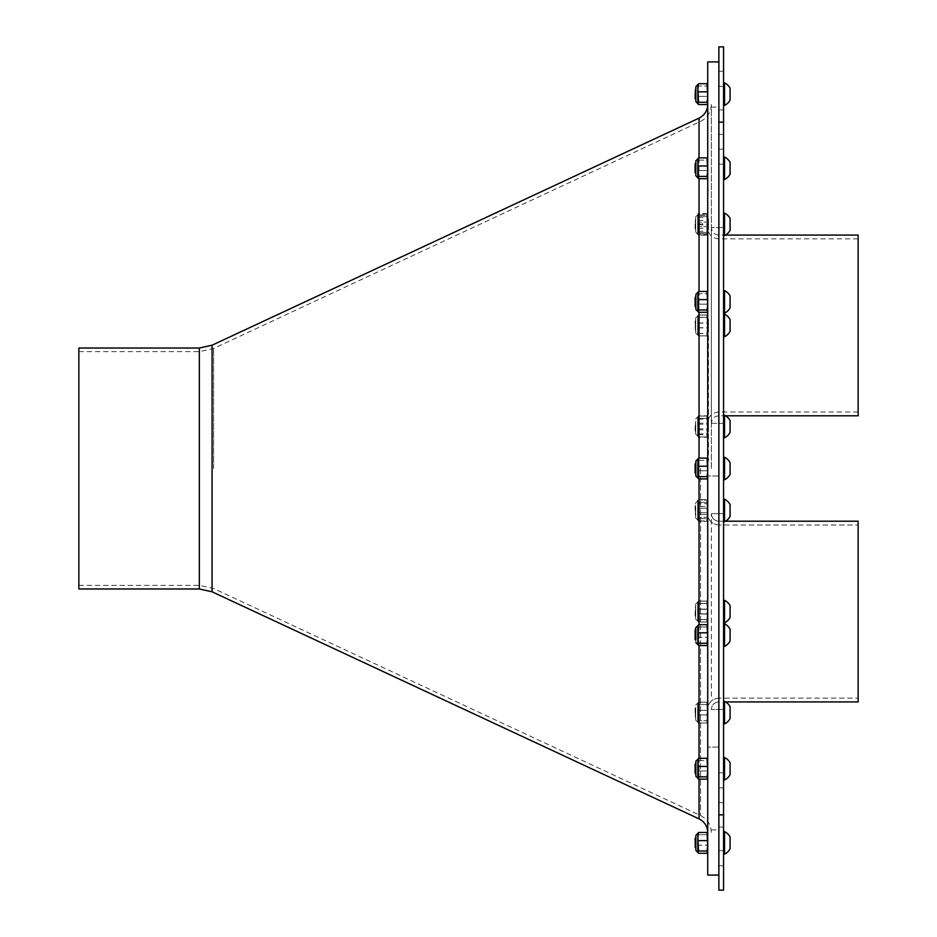 <?xml version="1.0" encoding="UTF-8"?>
<svg xmlns="http://www.w3.org/2000/svg" width="937" height="937" viewBox="0 0 937 937"><rect width="100%" height="100%" fill="white"/><g stroke="black" fill="none" stroke-linecap="round" stroke-linejoin="round"><path stroke-width="0.7" stroke-dasharray="4.68 3.51" d="M708.466 431.395L708.466 429.603C708.161 434.112 707.857 432.238 707.54 423.981L707.54 424.929C707.857 420.315 708.161 421.217 708.466 427.612C708.161 421.217 707.857 420.315 707.54 424.929L707.54 428.514C707.857 434.335 708.161 433.21 708.466 425.117L708.466 424.063C708.161 420.49 707.857 421.978 707.54 428.514L706.861 437.216L707.54 433.526L706.861 429.849L707.54 424.496L706.861 419.144L707.54 417.48L706.861 415.805L707.54 419.495L707.54 435.998L707.54 432.859L706.861 436.935L707.54 435.787L706.861 434.651L707.54 429.439L706.861 416.087L707.54 417.234L706.861 418.37L707.54 423.583L706.861 428.795L707.54 432.859L707.54 417.024L707.54 435.998L707.54 419.495L706.861 423.173L707.54 428.525C707.54 432.636 707.54 432.636 707.54 428.514C707.54 432.636 707.54 432.636 707.54 428.514L707.54 423.981L707.54 428.514C707.857 434.335 708.161 433.21 708.466 425.117L708.466 429.603C708.161 434.112 707.857 432.238 707.54 423.981L707.54 428.514C707.54 432.636 707.54 432.636 707.54 428.514C707.54 432.636 707.54 432.636 707.54 428.514C707.857 421.978 708.161 420.49 708.466 424.063L708.466 430.622M708.466 421.978L707.54 421.146L708.466 424.063L708.466 422.247M695.113 426.511L695.113 431.02L695.113 426.511M695.301 426.511L695.687 421.427L695.687 428.888C695.582 432.098 695.453 432.226 695.301 429.263L695.687 421.427L695.687 428.888C695.582 432.098 695.453 432.226 695.301 429.263L695.687 421.427L695.687 428.888C695.582 432.098 695.453 432.226 695.301 429.263L695.301 425.773L695.687 428.888C695.582 432.098 695.453 432.226 695.301 429.263L695.687 430.938L695.687 428.888C695.582 432.098 695.453 432.226 695.301 429.263L695.617 431.184L695.687 428.888C695.582 432.098 695.453 432.226 695.301 429.263L695.301 426.511M695.687 228.616L695.687 226.742C695.582 229.952 695.453 230.08 695.301 227.129L695.687 219.281L695.687 226.742C695.582 229.952 695.453 230.08 695.301 227.129L695.687 221.999C695.582 218.79 695.453 218.661 695.301 221.612L695.687 226.742C695.582 229.952 695.453 230.08 695.301 227.129L695.301 223.627L695.687 226.297M695.113 224.365L695.113 228.874L695.113 224.365M695.687 219.668L695.301 221.612C695.453 218.661 695.582 218.79 695.687 221.999L695.687 226.742C695.582 229.952 695.453 230.08 695.301 227.129C695.453 230.08 695.582 229.952 695.687 226.742C695.582 229.952 695.453 230.08 695.301 227.129L695.687 229.448M708.466 324.05L708.466 328.536C708.161 333.045 707.857 331.159 707.54 322.902L707.54 323.862L707.54 322.902C707.857 331.159 708.161 333.045 708.466 328.536L708.466 326.544C708.161 320.138 707.857 319.248 707.54 323.862L707.915 320.747L707.54 323.862C707.857 319.248 708.161 320.138 708.466 326.544L708.466 324.05C708.161 332.131 707.857 333.267 707.54 327.435L707.54 322.902L707.54 327.446C707.857 320.899 708.161 319.412 708.466 322.996L708.466 326.544L708.466 322.996C708.161 319.412 707.857 320.899 707.54 327.446L707.915 331.37L707.54 327.435C707.857 333.267 708.161 332.131 708.466 324.05L708.466 323.827M695.687 329.859L695.687 327.809C695.582 331.019 695.453 331.148 695.301 328.196L695.687 320.36L695.687 327.809C695.582 331.019 695.453 331.148 695.301 328.196L695.687 320.36L695.687 327.809C695.582 331.019 695.453 331.148 695.301 328.196L695.301 324.706L695.687 327.809C695.582 331.019 695.453 331.148 695.301 328.196L695.687 329.859L695.687 327.809C695.582 331.019 695.453 331.148 695.301 328.196L695.301 324.706L695.687 327.809C695.582 331.019 695.453 331.148 695.301 328.196L695.687 329.859M695.5 330.304L695.113 320.934L695.5 330.304M695.301 98.725L695.301 96.698C695.488 99.369 695.676 99.486 695.863 97.05C695.676 99.486 695.488 99.369 695.301 96.698L695.406 97.366M695.301 96.698L695.395 98.795M695.113 97.155L695.113 89.624L695.113 97.155M695.863 89.238L695.863 93.595M695.863 170.71L695.863 163.015L695.863 173.532L695.113 163.764L695.113 172.783L695.113 163.764L695.113 172.783L695.863 173.532L695.301 163.694M695.863 168.273L695.863 167.149M695.113 768.727L695.113 764.217L695.113 768.727M695.804 773.423L695.113 773.236L695.113 764.217L695.863 763.456L695.863 773.365L695.863 766.419C695.711 773.119 695.512 774.817 695.301 771.479L695.406 768.727M695.617 773.388L695.301 771.479C695.488 774.044 695.676 774.032 695.863 771.479L695.863 773.529M695.301 771.479C695.488 774.044 695.676 774.032 695.863 771.479L695.863 766.419C695.711 773.119 695.512 774.817 695.301 771.479C695.488 774.044 695.676 774.032 695.863 771.479M695.863 163.015L695.863 165.966C695.711 172.677 695.512 174.364 695.301 171.026C695.488 173.591 695.676 173.591 695.863 171.026L695.863 172.912M695.863 165.966L695.863 171.026M695.863 468.5L695.863 466.193C695.711 472.904 695.512 474.59 695.301 471.252L695.406 468.5M695.113 468.5L695.113 463.991L695.113 468.5M695.301 471.252C695.488 473.817 695.676 473.806 695.863 471.252L695.863 466.193C695.711 472.904 695.512 474.59 695.301 471.252C695.488 473.817 695.676 473.806 695.863 471.252L695.863 463.241L695.113 463.991L695.301 471.252C695.488 473.817 695.676 473.806 695.863 471.252L695.863 473.302M695.582 473.197L695.863 471.252M695.863 629.851L695.863 639.912L695.863 629.851L695.113 630.601L695.301 637.874C695.488 640.428 695.676 640.428 695.863 637.863L695.863 632.803C695.711 639.514 695.512 641.201 695.301 637.874L695.406 635.11M695.863 304.642C695.676 307.195 695.488 307.195 695.301 304.642C695.512 307.98 695.711 306.282 695.863 299.582L695.863 304.642L695.863 296.619L695.113 297.38L695.301 304.642C695.488 307.195 695.676 307.195 695.863 304.642L695.863 299.582C695.711 306.282 695.512 307.98 695.301 304.642C695.488 307.195 695.676 307.195 695.863 304.642L695.406 301.89M695.113 847.376L695.113 838.369L695.113 847.376L695.113 838.369L695.863 837.608L695.793 847.54L695.863 840.571C695.711 847.271 695.512 848.957 695.301 845.631L695.406 842.878M695.804 847.575L695.301 845.631C695.488 848.184 695.676 848.184 695.863 845.631L695.863 847.68M695.301 845.631C695.488 848.184 695.676 848.184 695.863 845.631L695.863 840.571C695.711 847.271 695.512 848.957 695.301 845.631C695.488 848.184 695.676 848.184 695.863 845.631M695.863 632.803C695.711 639.514 695.512 641.201 695.301 637.874C695.488 640.428 695.676 640.428 695.863 637.863L695.863 632.803M695.582 639.807L695.863 638.238L695.863 639.748M695.301 637.874C695.488 640.428 695.676 640.428 695.863 637.863M695.113 712.635L695.113 708.126L695.113 712.635M695.301 712.635L695.687 707.552L695.687 715.001C695.582 718.211 695.453 718.339 695.301 715.388L695.687 707.552L695.687 715.001C695.582 718.211 695.453 718.339 695.301 715.388L695.687 707.552L695.687 715.001C695.582 718.211 695.453 718.339 695.301 715.388L695.301 711.897L695.687 715.001C695.582 718.211 695.453 718.339 695.301 715.388L695.687 717.051L695.687 715.001C695.582 718.211 695.453 718.339 695.301 715.388L695.301 712.635M695.5 717.496L695.687 715.001C695.582 718.211 695.453 718.339 695.301 715.388L695.5 717.496M695.687 514.729L695.687 512.867C695.582 516.076 695.453 516.205 695.301 513.242L695.687 508.112C695.582 504.902 695.453 504.774 695.301 507.737L695.687 515.573L695.687 508.112C695.582 504.902 695.453 504.774 695.301 507.737L695.687 512.867C695.582 516.076 695.453 516.205 695.301 513.242L695.687 508.112C695.582 504.902 695.453 504.774 695.301 507.737L695.687 514.729M695.113 510.489L695.113 505.98L695.113 510.489M695.113 611.556L695.113 616.066L695.113 611.556M695.301 611.556L695.687 606.473L695.687 613.934C695.582 617.143 695.453 617.272 695.301 614.321L695.687 606.473L695.687 613.934C695.582 617.143 695.453 617.272 695.301 614.321L695.687 606.473L695.687 613.934C695.582 617.143 695.453 617.272 695.301 614.321L695.301 610.819L695.687 613.934C695.582 617.143 695.453 617.272 695.301 614.321L695.687 615.984L695.687 613.934C695.582 617.143 695.453 617.272 695.301 614.321L695.617 616.23L695.687 613.934C695.582 617.143 695.453 617.272 695.301 614.321L695.301 611.556M708.466 228.487L708.466 225.466C708.161 219.071 707.857 218.18 707.54 222.783L707.915 219.668L707.54 222.783C707.857 218.18 708.161 219.071 708.466 225.466L708.466 221.917C708.161 218.344 707.857 219.832 707.54 226.379L707.54 226.367C707.857 232.189 708.161 231.064 708.466 222.983C708.161 231.064 707.857 232.189 707.54 226.367L707.54 226.379C707.857 219.832 708.161 218.344 708.466 221.917L708.466 229.612M708.466 220.429L708.466 219.117L707.95 219.703L707.54 219.012L708.466 221.917L708.466 219.258M695.687 327.809C695.582 331.019 695.453 331.148 695.301 328.196C695.453 331.148 695.582 331.019 695.687 327.809M708.466 227.457C708.161 231.966 707.857 230.092 707.54 221.835L707.54 222.783L707.54 221.835C707.857 230.092 708.161 231.966 708.466 227.457L708.466 229.788M708.466 429.603L708.466 425.117L708.466 429.603M708.466 319.318L708.466 460.969L708.466 319.318M695.687 512.867C695.582 516.076 695.453 516.205 695.301 513.242C695.453 516.205 695.582 516.076 695.687 512.867M695.687 508.112C695.582 504.902 695.453 504.774 695.301 507.737L695.687 506.062L695.687 508.112M695.687 715.001C695.582 718.211 695.453 718.339 695.301 715.388C695.453 718.339 695.582 718.211 695.687 715.001M695.687 428.888C695.582 432.098 695.453 432.226 695.301 429.263C695.453 432.226 695.582 432.098 695.687 428.888M695.301 304.642L695.301 301.152L695.863 305.017L695.863 301.89M695.336 98.865L695.301 92.213C695.488 89.191 695.676 88.664 695.863 90.655L695.863 99.392M695.617 89.46L695.406 91.498M695.863 98.643L695.863 93.899M695.687 220.125L695.687 222.444M695.687 613.934C695.582 617.143 695.453 617.272 695.301 614.321C695.453 617.272 695.582 617.143 695.687 613.934M695.687 323.874L695.687 332.951L695.687 323.874M697.667 334.72L698.346 335.856L697.667 334.72L698.346 335.856L697.667 331.792L698.346 327.727L697.667 322.515L698.346 317.303L697.667 316.167L698.346 315.019L697.667 319.084L698.346 333.572L697.667 334.931L697.667 315.956L697.667 334.72L698.346 335.856L697.667 331.792L698.346 327.727L697.667 322.515L698.346 317.303L697.667 316.167L698.346 315.019L697.667 319.084L698.346 333.572L697.667 334.931L697.667 315.956L697.667 334.931L697.667 315.956L698.346 323.16L697.667 328.372L698.346 333.572L697.667 334.72L698.346 335.856L697.667 331.792L698.346 327.727L697.667 322.515L698.346 317.303L697.667 316.167L698.346 315.019L697.667 334.72L698.346 335.856L706.861 335.856L707.54 334.931L707.54 322.515L706.861 335.856L707.54 334.72L706.861 333.572L707.54 328.372L707.54 334.931L707.54 315.956L707.54 328.372L706.861 315.019L707.54 316.167L706.861 317.303L707.54 322.515L706.861 335.856L707.54 334.72L706.861 333.572L707.54 328.372L707.54 334.931L707.54 315.956L707.54 328.372L706.861 315.019L707.54 316.167L706.861 317.303L707.54 322.515L706.861 335.856L707.54 328.372L706.861 335.856L707.54 334.72M698.346 333.572L706.861 333.572M698.346 327.727L706.861 327.727M698.346 317.303L706.861 317.303L707.54 322.515L707.54 315.956L707.54 328.372L706.861 315.019L707.54 316.167L706.861 317.303L698.346 317.303L706.861 317.303M698.346 315.019L706.861 315.019L707.54 322.668L707.54 315.956L707.54 334.931L707.54 322.668L706.861 335.914L707.54 334.685L706.861 333.455L707.54 328.208L706.861 314.961L707.54 316.202L706.861 314.961L698.346 314.961L697.667 334.931L697.667 316.202L698.346 315.019L706.861 315.019L698.346 315.019L697.667 316.167L698.346 315.019M698.346 323.16L706.861 323.16M723.563 314.176L723.563 336.699L723.563 314.176L723.563 336.699L724.547 336.699L724.547 314.176L724.547 336.699L724.547 314.176L724.547 336.699L724.547 314.176L724.547 336.699L724.547 314.176L723.563 314.176L723.563 336.699L723.563 314.176L723.563 336.699L724.547 336.699A12.532 12.532 0 0 0 730.087 331.37L730.087 319.517A12.532 12.532 0 0 0 724.547 314.176L723.563 314.176L723.563 336.699L723.563 314.176L724.547 314.176A12.532 12.532 0 0 1 730.087 319.517A12.532 12.532 0 0 0 724.547 314.176M695.687 424.941L695.687 434.018L695.687 424.941M697.667 435.787L698.346 436.935L697.667 435.787L698.346 436.935L697.667 432.859L698.346 428.795L697.667 423.583L698.346 418.37L697.667 417.234L698.346 416.087L697.667 420.163L698.346 424.227L697.667 429.439L698.346 434.651L697.667 435.998L697.667 417.024L697.667 435.787L698.346 436.935L697.667 432.859L698.346 428.795L697.667 423.583L698.346 418.37L697.667 417.234L698.346 416.087L697.667 420.163L698.346 424.227L697.667 429.439L698.346 434.651L697.667 435.998L697.667 417.024L697.667 435.998L697.667 417.024L698.346 424.227L697.667 429.439L698.346 434.651L697.667 435.787L698.346 436.935L697.667 432.859L698.346 428.795L697.667 423.583L698.346 418.37L697.667 417.234L698.346 416.087L697.667 420.163L697.667 435.998L697.667 417.024L698.346 437.216L697.667 435.541L698.346 433.878L697.667 428.525L698.346 415.805L697.667 417.48L698.346 419.144L697.667 435.787L698.346 436.935L706.861 436.935L707.54 435.998L707.54 423.583L706.861 436.935L707.54 435.787L706.861 434.651L707.54 429.439L707.54 435.998L707.54 417.024L707.54 429.439L706.861 416.087L707.54 417.234L706.861 418.37L707.54 423.583L706.861 436.935L707.54 429.439L706.861 436.935L707.54 435.787M698.346 434.651L706.861 434.651M698.346 428.795L706.861 428.795M698.346 418.37L706.861 418.37L707.54 423.583L707.54 417.024L707.54 429.439L706.861 416.087L707.54 417.234L706.861 418.37L698.346 418.37L706.861 418.37M697.667 417.234L698.346 416.087L697.667 417.234L698.346 416.087L706.861 416.087L707.54 417.234M698.346 424.227L706.861 424.227M730.087 420.654L730.087 432.437A12.532 12.532 0 0 1 724.547 437.778L723.563 437.778L723.563 415.243L723.563 437.778L724.547 437.778L724.547 415.243L724.547 437.778L724.547 415.243L724.547 437.778L724.547 415.243L724.547 437.778L724.547 415.243L723.563 415.243L723.563 437.778L723.563 415.243L723.563 437.778L724.547 437.778A12.532 12.532 0 0 0 730.087 432.437L730.087 420.584A12.532 12.532 0 0 0 724.547 415.243L723.563 415.243L723.563 437.778L723.563 415.243L724.547 415.243A12.532 12.532 0 0 1 725.543 415.794L718.866 415.794L718.866 235.082L718.866 415.794C714.299 416.239 711.792 418.745 711.335 423.325L711.335 227.562L711.335 423.325L711.335 227.562L711.335 423.325L723.563 423.325L723.563 227.562L723.563 423.325L723.563 227.562L723.563 423.325L711.335 423.325M707.54 435.541L706.861 437.216L698.346 437.216L697.667 435.541M707.54 417.48L706.861 415.805L698.346 415.805L697.667 417.48M698.346 433.878L706.861 433.878M698.346 423.173L706.861 423.173M698.346 419.144L706.861 419.144M698.346 429.849L706.861 429.849M724.547 437.778A12.532 12.532 0 0 0 730.087 432.437L730.087 420.584A12.532 12.532 0 0 0 724.547 415.243M695.687 224.669L695.687 216.857L695.687 224.669M697.667 219.949L697.667 233.852L697.667 214.878L698.346 234.063L697.667 233.852L698.346 233.629L697.667 228.78L698.346 214.678L697.667 214.889L698.346 215.112L697.667 219.949M707.54 228.78L707.54 219.305L706.861 223.931L707.54 228.78L706.861 233.629L707.54 233.852L707.54 228.78M707.54 219.305L707.54 233.852L706.861 234.063L707.54 229.436L706.861 224.798L707.54 219.949L706.861 215.112L707.54 214.889L706.861 214.678L707.54 219.305M707.54 233.852L697.667 233.852L697.667 214.878L697.667 233.852L698.346 226.649L697.667 221.448L698.346 216.236L697.667 215.088L698.346 213.952L697.667 218.016L698.346 222.081L697.667 227.293L698.346 232.505L697.667 233.641L698.346 234.789L697.667 215.088L698.346 213.952L706.861 213.952L707.54 215.088L697.667 214.889L697.667 233.641L698.346 234.789L706.861 234.789L707.54 233.852L707.54 221.448L706.861 226.649L707.54 230.725L706.861 234.789L707.54 227.293L707.54 233.852L707.54 215.088L706.861 216.236L707.54 221.448L706.861 234.789L707.54 233.641L706.861 232.505L707.54 218.016L707.54 233.641L706.861 234.789L698.346 234.789L697.667 230.725L698.346 226.649L706.861 226.649L698.346 226.649L697.667 221.448L698.346 216.236L706.861 216.236L707.54 221.448L707.54 214.878L707.54 218.016L706.861 213.952L707.54 215.088L706.861 216.236L698.346 216.236L697.667 214.878L697.667 233.852L697.667 214.878L695.687 216.857L695.687 231.884L695.687 216.857L695.687 231.884L695.687 216.857L695.687 231.884L695.687 216.857L698.346 213.531L697.667 216.939L698.346 220.347L697.667 233.196L698.346 235.199L697.667 231.802L698.346 228.394L697.667 215.545L698.346 213.531L706.861 213.531L707.54 214.878L707.54 227.293L706.861 213.952L707.54 215.088L706.861 213.952L698.346 213.952L697.667 218.016L698.346 222.081L706.861 222.081L698.346 222.081L697.667 227.293L698.346 232.505L706.861 232.505L698.346 232.505L697.667 233.852L695.687 231.884L698.346 235.199L706.861 235.199L707.54 233.852L707.54 214.878L707.54 216.939L706.861 213.531L707.54 215.545L706.861 217.56L707.54 222.971L706.861 235.199L707.54 233.852M698.346 233.629L706.861 233.629M698.346 223.931L706.861 223.931M698.346 215.112L706.861 215.112M698.346 224.798L706.861 224.798M723.563 213.109L723.563 235.632L723.563 213.109L723.563 235.632L724.547 235.632L724.547 213.109L724.547 235.632L724.547 213.109L724.547 235.632L724.547 213.109L724.547 235.632L724.547 213.109L723.563 213.109L723.563 235.632L723.563 213.109L723.563 235.632L724.547 235.632A12.532 12.532 0 0 0 730.087 230.303L730.087 218.438A12.532 12.532 0 0 0 724.547 213.109L723.563 213.109L723.563 235.632L723.563 213.109L724.547 213.109A12.532 12.532 0 0 1 730.087 218.438A12.532 12.532 0 0 0 724.547 213.109M698.346 335.856L706.861 335.856L698.346 335.856M695.863 90.655L695.863 101.629M697.842 87.773L697.842 103.609L697.842 84.635L698.533 91.838L697.842 97.05L698.533 102.262L697.842 103.398L698.533 104.546L697.842 100.482L698.533 96.406L697.842 91.194L698.533 85.993L697.842 84.845L698.533 83.709L697.842 87.773M707.728 100.482L707.728 91.194L707.037 104.546L707.728 103.398L707.728 84.635L707.728 103.398L707.037 102.262L707.728 97.05L707.037 83.709L707.728 84.845L707.037 85.993L707.728 91.194L707.037 104.546L707.728 100.482M697.842 103.398L698.533 104.546L707.037 104.546M698.533 102.262L707.037 102.262M697.948 103.82L698.533 96.406L707.037 96.406L698.533 96.406L697.842 84.635M698.533 104.546L697.842 100.482L698.533 85.993L707.037 85.993L707.728 91.194L707.728 84.635L707.728 103.398M698.533 83.709L707.037 83.709L707.728 84.845L707.037 85.993L698.533 85.993L697.842 84.845L698.533 83.709M698.533 91.838L707.037 91.838M723.563 102.449L723.563 82.866L723.563 102.449M724.547 101.711L724.547 82.866L724.547 101.711M730.087 88.359L730.087 100.048A12.532 12.532 0 0 1 724.547 105.389L724.547 82.866L723.563 82.866L723.563 105.389L723.563 82.866M695.863 166.704L695.863 175.781L695.863 166.704M697.842 161.925L697.842 177.761L697.842 158.786L698.533 165.99L697.842 171.202L698.533 176.414L697.842 177.55L698.533 178.698L697.842 174.622L698.533 170.557L697.842 165.345L698.533 160.133L697.842 158.997L698.533 157.861L697.842 161.925M707.728 174.622L707.728 165.345L707.037 178.698L707.728 177.55L707.728 158.786L707.728 177.55L707.037 176.414L707.728 171.202L707.037 157.861L707.728 158.997L707.037 160.133L707.728 165.345L707.037 178.698L707.728 174.622M697.842 177.55L698.533 178.698L697.842 174.622L698.533 160.133L697.842 158.786L695.863 160.766L695.863 175.781L697.842 177.761L697.842 158.997L698.533 157.861L707.037 157.861L707.728 158.786L707.728 177.55M698.533 176.414L707.037 176.414M698.533 178.698L707.037 178.698M698.533 170.557L707.037 170.557L698.533 170.557M698.533 160.133L707.037 160.133L707.728 165.345L707.728 158.997L707.037 160.133L698.533 160.133M698.533 165.99L707.037 165.99M723.563 163.881L723.563 179.541L723.563 163.881M724.547 157.896L724.547 179.541L724.547 157.896M730.087 162.815L730.087 174.2L730.087 162.815M695.863 767.157L695.863 776.234L695.863 767.157M697.842 762.378L697.842 778.214L697.842 759.239L698.533 766.443L697.842 771.655L698.533 776.867L697.842 778.003L698.533 779.139L697.842 775.075L698.533 771.01L697.842 765.798L698.533 760.586L697.842 759.45L698.533 758.302L697.842 762.378M707.728 775.075L707.728 765.798L707.037 779.139L707.728 778.003L707.728 759.239L707.728 778.003L707.037 776.867L707.728 771.655L707.037 758.302L707.728 759.45L707.037 760.586L707.728 765.798L707.037 779.139L707.728 775.075M697.842 778.003L698.533 779.139L697.842 775.075L698.533 760.586L697.842 759.239L695.863 761.219L695.863 776.234L697.842 778.214L697.842 759.45L698.533 758.302L707.037 758.302L707.728 759.239L707.728 778.003M698.533 776.867L707.037 776.867M698.533 779.139L707.037 779.139M698.533 771.01L707.037 771.01L698.533 771.01M698.533 760.586L707.037 760.586L707.728 765.798L707.728 759.45L707.037 760.586L698.533 760.586M698.533 766.443L707.037 766.443M723.563 779.994L723.563 757.459L723.563 779.994L724.547 779.994L724.547 757.459L724.547 779.994L724.547 757.459L723.563 757.459L723.563 779.994L723.563 757.459M730.087 762.87L730.087 762.8A12.532 12.532 0 0 0 724.547 757.459M707.037 157.861L707.728 158.997M697.842 158.997L698.533 157.861M723.563 179.541L723.563 157.006L723.563 179.541L724.547 179.541L724.547 157.006L723.563 157.006M724.547 179.541A12.532 12.532 0 0 0 730.087 174.2L730.087 162.347A12.532 12.532 0 0 0 724.547 157.006M695.863 466.931L695.863 476.008L695.863 466.931M697.842 462.152L697.842 477.987L697.842 459.013L698.533 466.216L697.842 471.428L698.533 476.64L697.842 477.776L698.533 478.924L697.842 474.848L698.533 470.784L697.842 465.572L698.533 460.36L697.842 459.224L698.533 458.076L697.842 462.152M707.728 474.848L707.728 465.572L707.037 478.924L707.728 477.776L707.728 459.013L707.728 477.776L707.037 476.64L707.728 471.428L707.037 458.076L707.728 459.224L707.037 460.36L707.728 465.572L707.037 478.924L707.728 474.848M697.842 477.776L698.533 478.924L697.842 474.848L698.533 460.36L697.842 459.013L695.863 460.992L695.863 476.008L697.842 477.987L697.842 459.224L698.533 458.076L707.037 458.076L707.728 459.013L707.728 477.776M698.533 476.64L707.037 476.64M698.533 478.924L707.037 478.924M698.533 470.784L707.037 470.784L698.533 470.784M698.533 460.36L707.037 460.36L707.728 465.572L707.728 459.224L707.037 460.36L698.533 460.36M698.533 466.216L707.037 466.216M723.563 479.767L723.563 457.233L723.563 479.767L724.547 479.767L724.547 457.233L724.547 479.767L724.547 457.233L723.563 457.233L723.563 479.767L723.563 457.233M730.087 462.644L730.087 462.573A12.532 12.532 0 0 0 724.547 457.233M707.037 758.302L707.728 759.45M697.842 759.45L698.533 758.302M724.547 779.994A12.532 12.532 0 0 0 730.087 774.653L730.087 762.8M695.863 850.386L695.863 835.371M697.948 852.576L697.948 833.18M697.842 852.155L698.533 853.291L697.842 849.227L698.533 845.162L707.037 845.162L707.728 849.227L707.728 839.95L707.037 845.162L707.728 849.227L707.037 853.291L707.728 852.365L707.728 833.391L707.728 852.365L707.728 849.227L707.037 853.291L707.728 845.806L707.728 852.155M695.863 846.006L695.863 842.878M707.728 836.518L707.728 845.806L707.037 832.454L707.728 833.602L707.037 834.738L707.728 839.95L707.037 845.162L698.533 845.162L697.842 839.95L698.533 834.738L707.037 834.738L707.728 839.95L707.728 836.518M723.563 854.134L723.563 831.611L723.563 854.134M730.087 837.022L730.087 848.805A12.532 12.532 0 0 1 724.547 854.134L724.547 831.611A12.532 12.532 0 0 1 730.087 836.952L730.087 848.805L730.087 836.952M697.842 311.166L698.533 312.302L697.842 308.238L698.533 304.174L697.842 298.962L698.533 293.75L697.842 292.613L698.533 291.466L697.842 295.542L698.533 299.606L697.842 304.818L698.533 310.018L697.842 311.166L698.533 312.302L697.842 308.238L697.842 311.377L695.863 309.397L695.863 294.382L695.863 309.397L695.863 294.382L697.842 292.403L697.842 311.377L697.948 292.192M707.037 291.466L707.728 292.613L707.037 293.75L698.533 293.75L697.842 298.962L697.842 292.613L698.533 291.466L707.037 291.466L707.728 292.613L707.728 304.818L707.037 291.466L707.728 292.613L707.037 293.75L707.728 298.962L707.037 304.174L698.533 304.174L697.842 298.962L697.842 308.238L698.533 304.174L707.037 304.174L707.728 308.238L707.728 298.962L707.037 304.174L707.728 308.238L707.037 312.302L707.728 311.377L707.728 292.403L707.728 311.377L707.728 308.238L707.037 312.302L707.728 304.818L707.728 311.166M723.563 313.157L723.563 290.622L723.563 313.157L723.563 290.622L723.563 313.157L724.547 313.157L724.547 290.622L724.547 313.157L724.547 290.622L723.563 290.622M724.547 313.157A12.532 12.532 0 0 0 730.087 307.816L730.087 295.963A12.532 12.532 0 0 0 724.547 290.622M695.863 642.618L697.842 644.597L697.842 625.623L697.842 644.597L697.842 625.834L698.533 624.698L697.842 628.762L698.533 632.826L697.842 638.038L698.533 643.25L697.842 644.387L698.533 645.534L697.842 641.458L698.533 626.982L697.842 625.623L695.863 627.603L695.863 642.618L695.863 627.603M697.842 644.387L698.533 645.534L697.842 641.458L698.533 637.394L707.037 637.394L707.728 641.458L707.728 632.182L707.037 637.394L707.728 641.458L707.037 645.534L707.728 644.597L707.728 625.623L707.728 644.597L707.728 641.458L707.037 645.534L707.728 638.038L707.728 644.387M707.728 628.762L707.728 638.038L707.037 624.698L707.728 625.834L707.037 626.982L707.728 632.182L707.037 637.394L698.533 637.394L697.842 632.182L698.533 626.982L707.037 626.982L707.728 632.182L707.728 628.762M723.563 646.378L723.563 623.843L723.563 646.378L723.563 623.843L723.563 646.378L724.547 646.378L724.547 623.843L724.547 646.378L724.547 623.843L723.563 623.843M724.547 646.378A12.532 12.532 0 0 0 730.087 641.037L730.087 629.184A12.532 12.532 0 0 0 724.547 623.855M707.037 832.454L707.728 833.602L707.037 834.738L698.533 834.738L697.842 833.602L698.533 832.454L707.037 832.454M698.533 851.007L707.037 851.007M698.533 853.291L707.037 853.291M698.533 840.594L707.037 840.594M707.037 624.698L707.728 625.834L707.037 626.982L698.533 626.982L697.842 625.834L698.533 624.698L707.037 624.698L707.728 625.834M697.842 625.834L698.533 624.698M698.533 643.25L707.037 643.25M698.533 645.534L707.037 645.534M698.533 632.826L707.037 632.826M707.728 292.613L707.728 298.962L707.037 293.75L698.533 293.75L697.842 292.403M697.842 292.613L698.533 291.466M698.533 310.018L707.037 310.018M698.533 312.302L707.037 312.302M698.533 299.606L707.037 299.606M707.037 458.076L707.728 459.224M697.842 459.224L698.533 458.076M724.547 479.767A12.532 12.532 0 0 0 730.087 474.427L730.087 462.573M698.346 436.935L706.861 436.935L698.346 436.935M698.346 416.087L706.861 416.087L698.346 416.087M730.087 432.437L730.087 420.584L730.087 432.437M723.563 437.778L723.563 415.243M697.667 215.088L698.346 213.952L697.667 215.088M697.667 233.641L698.346 234.789L697.667 233.641M707.54 225.758L707.54 233.196L706.861 231.181L707.54 216.939L707.54 225.758M698.346 228.394L706.861 228.394M698.346 217.56L706.861 217.56M698.346 220.347L706.861 220.347M698.346 231.181L706.861 231.181M723.563 235.632L724.547 235.632A12.532 12.532 0 0 0 730.087 230.303L730.087 218.438M695.687 330.937L695.687 317.936L695.687 330.937M697.667 316.202L698.346 322.972L697.667 328.208L698.346 333.455L697.667 334.685L698.346 335.914L697.667 331.909L698.346 327.903L697.667 322.668L698.346 317.432L697.667 316.202L698.346 314.961L697.667 316.202M697.667 334.685L698.346 335.914L706.861 335.914L707.54 334.685M698.346 327.903L706.861 327.903M698.346 317.432L706.861 317.432M698.346 322.972L706.861 322.972M698.346 333.455L706.861 333.455M723.563 336.699L724.547 336.699A12.532 12.532 0 0 0 730.087 331.37A12.532 12.532 0 0 1 724.547 336.699M707.54 374.378L707.54 227.562L707.54 374.378M858.14 400.404L858.14 238.876L858.14 400.404M707.54 393.2L707.54 189.906L707.54 393.2M858.14 415.794L858.14 235.082M718.866 442.814L718.866 189.906L718.866 442.814M695.687 711.066L695.687 720.143L695.687 711.066M697.667 706.275L697.667 722.122L697.667 703.148L698.346 710.351L697.667 715.552L698.346 720.764L697.667 721.912L698.346 723.048L697.667 718.984L698.346 714.919L697.667 709.707L698.346 704.495L697.667 703.359L698.346 702.211L697.667 721.912L698.346 723.048L706.861 723.048L707.54 722.122L707.54 709.707L706.861 714.919L707.54 718.984L706.861 723.048L707.54 715.552L707.54 722.122L707.54 703.148L707.54 715.552L706.861 702.211L707.54 703.359L706.861 704.495L707.54 709.707L706.861 723.048L707.54 715.552L707.54 722.122L707.54 703.148L707.54 715.552L706.861 702.211L707.54 703.359L706.861 704.495L707.54 709.707L706.861 723.048L707.54 715.552L707.54 722.122L707.54 703.148L707.54 715.552L706.861 702.211L707.54 703.359L706.861 704.495L707.54 709.707L706.861 723.048L707.54 715.552L706.861 723.048L707.54 721.912L706.861 723.048L698.346 723.048L697.667 703.359L698.346 702.211L706.861 702.211L707.54 703.148L707.54 715.552L706.861 702.211L707.54 709.707L706.861 702.211L707.54 703.359L706.861 702.211L698.346 702.211L697.667 706.275L698.346 710.351L706.861 710.351L698.346 710.351L697.667 715.552L698.346 720.764L706.861 720.764L698.346 720.764L697.667 722.122L698.346 714.919L706.861 714.919L698.346 714.919L697.667 709.707L698.346 704.495L706.861 704.495L698.346 704.495L697.667 703.148L697.667 721.912L698.346 723.048L697.667 718.984L697.667 703.359L698.346 702.211L697.667 706.275L698.346 720.764L697.667 721.912L698.346 723.048L706.861 723.048L698.346 723.048L697.667 718.984L698.346 714.919L697.667 709.707L698.346 704.495L697.667 703.359L698.346 702.211L706.861 702.211L698.346 702.211L697.667 706.275L697.667 722.122L697.667 703.148L698.346 710.351L706.861 710.351L698.346 710.351L697.667 715.552L698.346 720.764L706.861 720.764L698.346 720.764L697.667 721.912L698.346 723.048L697.667 721.912L698.346 714.919L706.861 714.919L698.346 714.919L697.667 709.707L698.346 704.495L706.861 704.495L698.346 704.495L697.667 703.359L698.346 702.211L697.667 706.275M723.563 701.368L723.563 723.891L723.563 701.368L723.563 723.891L724.547 723.891L724.547 701.368L724.547 723.891L724.547 701.368L724.547 723.891L724.547 701.368L724.547 723.891L724.547 701.368L723.563 701.368L723.563 723.891L723.563 701.368L723.563 723.891L723.563 701.368L723.563 723.891L724.547 723.891A12.532 12.532 0 0 0 730.087 718.562L730.087 706.697A12.532 12.532 0 0 0 724.547 701.368L723.563 701.368L724.547 701.368A12.532 12.532 0 0 1 730.087 706.697A12.532 12.532 0 0 0 724.547 701.368M730.087 706.779L730.087 718.562L730.087 706.779M695.687 609.999L695.687 619.064L695.687 609.999M697.667 605.208L697.667 621.044L697.667 602.069L698.346 609.273L697.667 614.485L698.346 619.697L697.667 620.833L698.346 621.981L697.667 617.916L698.346 613.84L697.667 608.628L698.346 603.428L697.667 602.28L698.346 601.144L697.667 620.833L698.346 621.981L706.861 621.981L707.54 621.044L707.54 608.628L706.861 613.84L707.54 617.916L706.861 621.981L707.54 614.485L707.54 621.044L707.54 602.315L706.861 603.545L707.54 608.792L706.861 622.039L707.54 614.332L707.54 621.044L707.54 602.069L707.54 614.485L706.861 601.144L707.54 602.28L706.861 603.428L707.54 608.628L706.861 621.981L707.54 620.833L706.861 619.697L707.54 614.485L707.54 621.044L707.54 602.069L707.54 614.332L706.861 601.086L707.54 602.315L706.861 603.545L707.54 608.792L706.861 622.039L707.54 614.332L706.861 621.981L698.346 621.981L697.667 602.28L698.346 601.144L706.861 601.144L707.54 602.069L707.54 614.485L706.861 601.144L707.54 608.628L706.861 601.144L698.346 601.144L697.667 605.208L698.346 609.273L706.861 609.273L698.346 609.273L697.667 614.485L698.346 619.697L706.861 619.697L698.346 619.697L697.667 621.044L697.667 602.069L697.667 620.798L698.346 622.039L697.667 618.033L698.346 614.028L697.667 608.792L698.346 603.545L697.667 602.315L698.346 601.086L697.667 605.091L698.346 619.568L697.667 620.798L698.346 622.039L706.861 622.039L707.54 620.798L706.861 622.039L698.346 622.039L697.667 602.315L698.346 601.086L706.861 601.086L707.54 602.069L707.54 614.332L706.861 601.086L707.54 602.315L706.861 601.086L698.346 601.086L697.667 621.044L698.346 613.84L706.861 613.84L698.346 613.84L697.667 608.628L698.346 603.428L706.861 603.428L698.346 603.428L697.667 602.069L697.667 605.208M723.563 600.301L723.563 622.824L723.563 600.301L723.563 622.824L723.563 600.301L723.563 622.824L724.547 622.824L724.547 600.301L724.547 622.824L724.547 600.301L724.547 622.824L724.547 600.301L724.547 622.824L724.547 600.301L723.563 600.301L723.563 622.824L723.563 600.301L723.563 622.824L724.547 622.824A12.532 12.532 0 0 0 730.087 617.483L730.087 605.63A12.532 12.532 0 0 0 724.547 600.301L723.563 600.301L724.547 600.301A12.532 12.532 0 0 1 730.087 605.63A12.532 12.532 0 0 0 724.547 600.301M695.687 508.92L695.687 517.997L695.687 508.92M697.667 504.141L697.667 519.976L697.667 501.002L698.346 508.205L697.667 513.417L698.346 518.63L697.667 519.766L698.346 520.913L697.667 516.837L698.346 512.773L697.667 507.561L698.346 502.349L697.667 501.213L698.346 500.065L697.667 519.766L698.346 520.913L706.861 520.913L707.54 519.976L707.54 507.561L706.861 520.913L707.54 513.417L707.54 519.976L707.212 500.288L706.861 514.507L707.54 517.915L706.861 521.323L707.54 519.976L707.54 501.213L706.861 502.349L707.54 507.561L706.861 520.913L707.54 513.417L706.861 520.913L698.346 520.913L697.667 501.213L698.346 500.065L706.861 500.065L707.54 501.002L707.54 513.417L706.861 500.065L707.54 507.561L706.861 500.065L698.346 500.065L697.667 504.141L698.346 508.205L706.861 508.205L698.346 508.205L697.667 513.417L698.346 518.63L706.861 518.63L698.346 518.63L697.667 519.766L697.667 501.002L697.667 519.976L698.346 512.773L706.861 512.773L698.346 512.773L697.667 507.561L698.346 502.349L706.861 502.349L698.346 502.349L697.667 501.002L697.667 504.141M723.563 521.757L724.547 521.757L723.563 521.757L723.563 499.222L723.563 521.757L723.563 499.222L723.563 521.757L723.563 499.222L724.547 499.222L724.547 521.757L724.547 499.222L724.547 521.757L724.547 499.222L723.563 499.222L723.563 521.757L724.547 521.757L724.547 499.222A12.532 12.532 0 0 1 730.087 504.563L730.087 510.489L730.087 504.563A12.532 12.532 0 0 0 724.547 499.222L723.563 499.222L723.563 521.757L723.563 499.222M724.547 521.757A12.532 12.532 0 0 0 730.087 516.416A12.532 12.532 0 0 1 724.547 521.757A12.532 12.532 0 0 0 730.087 516.416L730.087 504.563A12.532 12.532 0 0 0 724.547 499.222M698.346 521.323L697.667 517.915L698.346 514.507L697.667 501.67L698.346 499.655L697.667 503.064L698.346 506.46L697.667 519.309L698.346 521.323L706.861 521.323L707.54 511.883L707.54 519.976L707.54 501.002L707.54 511.883L706.861 499.655L707.54 501.67L706.861 503.673L707.54 509.096L706.861 521.323L698.346 521.323L697.667 501.002L697.667 519.976L698.346 514.507L706.861 514.507L698.346 514.507L697.667 509.096L698.346 503.673L706.861 503.673L698.346 503.673L697.667 501.67L698.346 499.655L706.861 499.655L698.346 499.655L697.667 503.064L698.346 506.46L706.861 506.46L707.54 503.064L707.54 519.309L706.861 506.46L698.346 506.46L697.667 511.883L698.346 517.294L706.861 517.294L698.346 517.294L697.667 519.309L698.346 521.323M697.995 500.288L695.687 502.982L695.687 517.997L695.687 502.982L697.995 500.288M698.346 614.028L706.861 614.028L698.346 614.028L697.667 608.792L698.346 603.545L706.861 603.545L698.346 603.545L697.667 602.315L698.346 609.097L706.861 609.097L698.346 609.097L697.667 614.332L698.346 619.568L706.861 619.568L698.346 619.568L697.667 620.798L698.346 621.981L697.667 620.833L698.346 614.028M707.54 660.503L707.54 513.675L707.54 660.503M858.14 686.516L858.14 525.001L858.14 686.516M707.54 679.325L707.54 476.031L707.54 679.325M711.335 696.332L711.335 513.675L711.335 696.332M725.543 701.918L858.14 701.918L858.14 521.206L858.14 701.918L858.14 521.206L718.866 521.206L718.866 701.918L718.866 521.206C714.299 520.761 711.792 518.255 711.335 513.675L723.563 513.675L723.563 709.438L723.563 513.675L723.563 709.438L723.563 513.675L711.335 513.675C711.792 518.255 714.299 520.761 718.866 521.206L725.543 521.206M718.866 728.927L718.866 476.031L718.866 728.927M697.667 703.359L698.346 702.211L697.667 703.359M697.667 721.912L698.346 723.048L697.667 721.912M723.563 723.891L724.547 723.891A12.532 12.532 0 0 0 730.087 718.562A12.532 12.532 0 0 1 724.547 723.891M697.667 602.28L698.346 601.144L697.667 602.28M697.667 501.213L698.346 500.065L697.667 501.213M697.667 519.766L698.346 520.913L697.667 519.766M730.087 516.416L730.087 504.563L730.087 516.416M695.687 617.05L695.687 604.049L695.687 617.05M697.667 602.315L698.346 601.086L697.667 602.315M697.667 620.798L698.346 622.039L697.667 620.798M723.563 622.824L724.547 622.824A12.532 12.532 0 0 0 730.087 617.483A12.532 12.532 0 0 1 724.547 622.824M711.335 468.5L711.335 104.487L711.335 468.5M707.728 875.088L707.728 61.912M78.86 588.975L78.86 348.025M718.866 468.5L718.866 61.912L718.866 468.5M718.866 122.15L718.866 46.85L723.563 46.85L723.563 122.15L718.866 122.15L718.866 814.85L723.563 814.85L723.563 890.15L718.866 890.15L718.866 814.85M718.866 134.378L718.866 109.922L718.866 134.378L718.866 109.922L718.866 134.378L723.563 134.378L723.563 109.922L723.563 134.378L723.563 109.922L723.563 134.378L718.866 134.378M718.866 827.078L718.866 802.622L718.866 827.078L718.866 802.622L718.866 827.078L723.563 827.078L723.563 802.622L723.563 827.078L723.563 802.622L723.563 827.078L718.866 827.078M718.866 86.309L718.866 71.247L718.866 86.309L718.866 71.247L718.866 86.309L723.563 86.309L723.563 71.247L723.563 86.309L723.563 71.247L723.563 86.309L718.866 86.309M718.866 787.865L718.866 772.814L718.866 787.865L718.866 772.814L718.866 787.865L723.563 787.865L723.563 772.814L723.563 787.865L723.563 772.814L723.563 787.865L718.866 787.865M718.866 865.753L718.866 850.691L718.866 865.753L718.866 850.691L718.866 865.753L723.563 865.753L723.563 850.691L723.563 865.753L723.563 850.691L723.563 865.753L718.866 865.753M718.866 164.186L718.866 149.135L718.866 164.186L718.866 149.135L718.866 164.186L723.563 164.186L723.563 149.135L723.563 164.186L723.563 149.135L723.563 164.186L718.866 164.186M718.866 319.318L718.866 460.969L718.866 319.318M723.563 814.85L723.563 122.15M718.866 368.721L718.866 238.876L718.866 368.721M718.866 654.834L718.866 525.001L718.866 654.834M700.56 468.5L700.56 815.588L700.56 468.5M213.589 468.5L213.589 348.482L213.589 468.5M699.037 818.868L699.037 118.132M699.037 157.861L699.037 178.698M699.037 291.466L699.037 312.302M699.037 458.076L699.037 478.924M699.037 624.698L699.037 645.534M699.037 758.302L699.037 779.139M212.067 345.203L212.067 591.797M199.335 588.975L199.335 348.025M707.54 320.079L707.95 320.77L707.54 320.079M695.113 607.059L695.687 606.473L695.113 607.059M707.892 230.279L707.54 229.682L707.892 230.279M697.784 315.699L695.687 317.936L697.76 315.746M697.667 334.931L695.687 332.951L697.667 334.931M697.76 416.813L695.687 419.003L697.889 416.555M697.76 436.209L695.687 434.018L697.889 436.466M724.547 235.632A12.532 12.532 0 0 0 725.543 235.082L718.866 235.082C714.299 234.637 711.792 232.13 711.335 227.562L723.563 227.562L711.335 227.562M723.563 105.389L724.547 105.389M858.14 238.876L718.866 238.876C711.991 238.209 708.22 234.437 707.54 227.562M858.14 411.999L718.866 411.999C711.991 412.667 708.22 416.45 707.54 423.325M708.466 189.906L707.54 189.906M708.466 460.969L707.54 460.969M697.667 703.148L695.687 705.116L697.667 703.148M697.667 722.122L695.687 720.143L697.667 722.122M697.667 602.069L695.687 604.049L697.667 602.069M697.667 621.044L695.687 619.064L697.667 621.044M697.667 519.976L695.687 517.997L697.667 519.976M707.54 519.976L707.212 520.691L707.54 519.976M707.54 501.002L707.212 500.288L707.54 501.002M718.866 525.001C711.991 524.333 708.22 520.55 707.54 513.675C708.22 520.55 711.991 524.333 718.866 525.001L858.14 525.001L718.866 525.001M718.866 698.124C711.991 698.791 708.22 702.563 707.54 709.438C708.22 702.563 711.991 698.791 718.866 698.124L858.14 698.124L718.866 698.124M718.866 701.918C714.299 702.363 711.792 704.87 711.335 709.438L723.563 709.438L711.335 709.438C711.792 704.87 714.299 702.363 718.866 701.918M718.866 476.031L707.54 476.031L718.866 476.031M718.866 747.094L707.54 747.094L718.866 747.094M78.86 585.356L199.335 585.356L213.589 588.518L700.56 815.588C707.423 819.149 711.019 824.794 711.335 832.513M78.86 351.644L199.335 351.644L213.589 348.482L700.56 121.412C707.423 117.851 711.019 112.206 711.335 104.487M711.335 829.913L718.866 829.913M711.335 107.087L718.866 107.087M723.563 802.622L718.866 802.622L723.563 802.622M723.563 109.922L718.866 109.922L723.563 109.922M723.563 149.135L718.866 149.135L723.563 149.135M723.563 850.691L718.866 850.691L723.563 850.691M723.563 772.814L718.866 772.814L723.563 772.814M723.563 71.247L718.866 71.247L723.563 71.247"/><path stroke-width="1.41" d="M695.863 163.015L695.113 163.764L695.113 172.783L695.301 167.536L695.863 172.912L695.863 168.273M695.863 171.401L695.406 168.273M695.301 171.026C695.488 173.591 695.676 173.591 695.863 171.026M695.804 773.423L695.113 773.236L695.113 764.217L695.863 763.456L695.863 771.854L695.406 768.727M695.477 773.599L695.301 767.989L695.863 773.365M695.301 771.479C695.488 774.044 695.676 774.032 695.863 771.479M695.804 639.807L695.113 639.62L695.113 630.601L695.863 627.603L695.828 639.807M695.477 639.994L695.406 635.11M695.863 639.748L695.863 629.851M695.301 637.874C695.488 640.428 695.676 640.428 695.863 637.863M695.875 306.692L695.113 306.399L695.113 297.38L695.863 296.619L695.863 301.89M695.477 306.762L695.406 301.89M695.301 301.152L695.863 306.528L695.301 301.152M695.301 304.642C695.488 307.195 695.676 307.195 695.863 304.642M695.863 468.5L695.863 463.241L695.113 463.991L695.113 473.009L695.301 467.762L695.863 473.138L695.406 468.5M695.301 471.252C695.488 473.817 695.676 473.806 695.863 471.252M695.441 89.46L695.113 98.631L695.863 99.392L695.863 89.015M695.863 842.878L695.863 837.608L695.113 838.369L695.301 845.631C695.488 848.184 695.676 848.184 695.863 845.631M695.804 847.575L695.113 847.376M695.301 845.631L695.301 842.14L695.863 847.516M695.863 846.006L695.406 842.878M723.563 437.778L724.547 437.778A12.532 12.532 0 0 0 730.087 432.437L730.087 420.654M697.842 84.635L695.863 86.614L695.863 101.629L697.842 103.609L698.533 102.262L697.842 87.773L697.842 103.398L698.533 104.546L707.037 104.546L707.728 103.398L707.037 102.262L707.728 97.05L707.037 83.709L698.533 83.709L697.842 87.773L697.842 84.635L695.863 86.614L695.863 90.655M707.037 83.709L707.728 84.845L707.037 83.709M723.563 82.866L724.547 82.866A12.532 12.532 0 0 1 730.087 88.195A12.532 12.532 0 0 0 724.547 82.866L724.547 105.389A12.532 12.532 0 0 0 730.087 100.048L730.087 88.359M723.563 779.994L724.547 779.994A12.532 12.532 0 0 0 730.087 774.653L730.087 762.87M697.842 158.997L698.533 157.861L697.842 161.925L697.842 158.786L695.863 160.766L695.863 175.781L697.948 177.971M697.842 177.55L698.533 178.698L697.842 177.55L698.533 176.414L697.842 161.925L697.842 177.761M698.533 178.698L707.037 178.698L707.728 177.55L707.037 176.414L707.728 171.202L707.037 157.861L707.728 158.997M707.037 178.698L707.728 177.55M698.533 176.414L707.037 176.414M698.533 157.861L707.037 157.861M698.533 165.99L707.037 165.99M723.563 179.541L724.547 179.541A12.532 12.532 0 0 0 730.087 174.2L730.087 162.347A12.532 12.532 0 0 0 724.547 157.006L724.547 179.541M723.563 479.767L724.547 479.767A12.532 12.532 0 0 0 730.087 474.427L730.087 462.644M697.842 759.45L698.533 758.302L697.842 762.378L697.842 759.239L695.863 761.219L695.863 776.234L697.948 778.424M697.842 778.003L698.533 779.139L697.842 778.003L698.533 776.867L697.842 762.378L697.842 778.214M698.533 779.139L707.037 779.139L707.728 778.003L707.037 776.867L707.728 771.655L707.037 758.302L707.728 759.45M707.037 779.139L707.728 778.003M698.533 776.867L707.037 776.867M698.533 758.302L707.037 758.302M698.533 766.443L707.037 766.443M723.563 757.459L724.547 757.459L724.547 779.994M695.863 850.386L697.842 852.365L698.533 851.007L697.842 836.518L697.842 852.155L698.533 853.291L707.037 853.291L707.728 852.155L707.037 851.007L707.728 845.806L707.037 832.454L698.533 832.454L697.842 836.518L697.842 833.391L695.863 835.371L695.863 850.386L697.948 852.576M707.037 853.291L707.728 852.155M707.037 832.454L707.728 833.602L707.037 832.454M697.842 852.155L698.533 853.291M698.533 851.007L707.037 851.007M698.533 840.594L707.037 840.594M730.087 836.952A12.532 12.532 0 0 0 724.547 831.611L723.563 831.611L724.547 831.611L724.547 854.134L723.563 854.134L724.547 854.134A12.532 12.532 0 0 0 730.087 848.805L730.087 837.022M707.037 104.546L707.728 103.398M697.842 103.398L698.533 104.546M698.533 102.262L707.037 102.262M698.533 91.838L707.037 91.838M697.842 292.613L698.533 291.466L697.842 295.542L697.842 292.403L695.863 294.382L695.863 309.397L697.948 311.588M697.842 311.166L698.533 312.302L697.842 311.166L698.533 310.018L697.842 295.542L697.842 311.377M698.533 312.302L707.037 312.302L707.728 311.166L707.037 310.018L707.728 304.818L707.037 291.466L707.728 292.613M707.037 312.302L707.728 311.166M698.533 310.018L707.037 310.018M698.533 291.466L707.037 291.466M698.533 299.606L707.037 299.606M723.563 313.157L724.547 313.157A12.532 12.532 0 0 0 730.087 307.816L730.087 295.963A12.532 12.532 0 0 0 724.547 290.622L724.547 313.157M695.863 627.603L697.842 625.623L697.842 644.597L695.863 642.618M697.842 625.834L698.533 624.698L697.842 628.762L698.533 632.826L697.842 638.038L698.533 643.25L697.842 644.387L698.533 645.534L707.037 645.534L707.728 644.387L707.037 643.25L707.728 638.038L707.037 624.698L707.728 625.834M707.037 645.534L707.728 644.387M697.842 644.387L698.533 645.534M698.533 643.25L707.037 643.25M698.533 624.698L707.037 624.698M698.533 632.826L707.037 632.826M723.563 646.378L724.547 646.378A12.532 12.532 0 0 0 730.087 641.037L730.087 629.184A12.532 12.532 0 0 0 724.547 623.855L724.547 646.378M697.842 459.224L698.533 458.076L697.842 462.152L697.842 459.013L695.863 460.992L695.863 476.008L697.948 478.198M697.842 477.776L698.533 478.924L697.842 477.776L698.533 476.64L697.842 462.152L697.842 477.987M698.533 478.924L707.037 478.924L707.728 477.776L707.037 476.64L707.728 471.428L707.037 458.076L707.728 459.224M707.037 478.924L707.728 477.776M698.533 476.64L707.037 476.64M698.533 458.076L707.037 458.076M698.533 466.216L707.037 466.216M723.563 457.233L724.547 457.233L724.547 479.767M723.563 415.243L724.547 415.243L724.547 437.778M723.563 336.699L724.547 336.699A12.532 12.532 0 0 0 730.087 331.37L730.087 319.517A12.532 12.532 0 0 0 724.547 314.176L724.547 336.699M723.563 235.632L724.547 235.632A12.532 12.532 0 0 0 730.087 230.303L730.087 218.438L730.087 230.303A12.532 12.532 0 0 1 725.543 235.082L858.14 235.082L858.14 415.794L725.543 415.794A12.532 12.532 0 0 1 730.087 420.584A12.532 12.532 0 0 0 724.547 415.243M723.563 213.109L724.547 213.109L724.547 235.632M723.563 701.368L724.547 701.368A12.532 12.532 0 0 1 730.087 706.697L730.087 718.562A12.532 12.532 0 0 1 724.547 723.891L723.563 723.891M724.547 701.368L724.547 723.891M723.563 622.824L724.547 622.824A12.532 12.532 0 0 0 730.087 617.483L730.087 605.63A12.532 12.532 0 0 0 724.547 600.301L724.547 622.824M723.563 521.757L724.547 521.757A12.532 12.532 0 0 0 730.087 516.416L730.087 504.563A12.532 12.532 0 0 0 724.547 499.222L724.547 521.757M725.543 521.206L858.14 521.206L858.14 701.918L725.543 701.918M718.866 61.912L707.728 61.912L707.728 875.088L718.866 875.088M199.335 588.975L199.335 348.025L78.86 348.025L78.86 588.975L199.335 588.975L212.067 591.797L212.067 345.203L699.037 118.132L699.037 157.861M718.866 122.15L723.563 122.15L723.563 46.85L718.866 46.85L718.866 890.15L723.563 890.15L723.563 814.85L718.866 814.85M723.563 122.15L723.563 814.85M699.037 178.698L699.037 291.466M699.037 312.302L699.037 458.076M699.037 478.924L699.037 624.698M699.037 645.534L699.037 758.302M699.037 779.139L699.037 818.868C704.577 821.737 707.47 826.282 707.728 832.513M724.547 157.006L723.563 157.006M730.087 762.8A12.532 12.532 0 0 0 724.547 757.459M695.863 835.371L697.948 833.18M697.948 103.82L695.863 101.629M723.563 105.389L724.547 105.389M723.563 290.622L724.547 290.622M723.563 623.843L724.547 623.843M730.087 462.573A12.532 12.532 0 0 0 724.547 457.233M723.563 314.176L724.547 314.176M730.087 218.438L730.087 218.438A12.532 12.532 0 0 0 724.547 213.109M723.563 600.301L724.547 600.301M723.563 499.222L724.547 499.222M699.037 118.132C704.577 115.263 707.47 110.718 707.728 104.487M212.067 591.797L699.037 818.868M199.335 348.025L212.067 345.203"/></g></svg>
